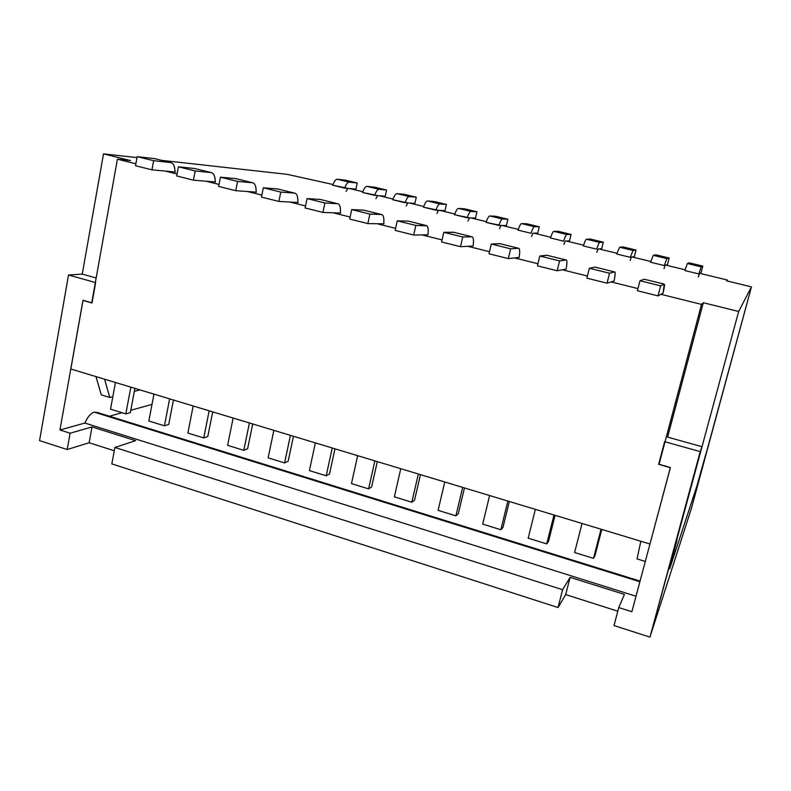 <?xml version="1.0" encoding="UTF-8"?>
<svg xmlns="http://www.w3.org/2000/svg" width="791" height="791" viewBox="0 0 791 791"><rect width="100%" height="100%" fill="white"/><g stroke="black" fill="none" stroke-linecap="round" stroke-linejoin="round"><path stroke-width="1.19" d="M726.583 280.835L727.423 280.034L699.808 273.35L727.423 280.034L727.176 280.973L727.423 280.034L726.583 280.835L751.45 286.866L726.583 280.835M685.085 269.78L665.686 265.084L685.085 269.78M650.766 261.475L632.058 256.946L650.766 261.475M616.931 253.278L598.896 248.908L616.931 253.278M583.59 245.2L566.208 240.998L583.59 245.2M550.714 237.241L533.974 233.187L550.714 237.241M518.293 229.39L502.186 225.494L518.293 229.39M486.336 221.648L470.833 217.901L486.336 221.648M454.815 214.015L439.905 210.406L454.815 214.015M423.729 206.491L409.392 203.02L423.729 206.491M393.078 199.065L379.304 195.733L393.078 199.065M362.832 191.738L349.602 188.535L362.832 191.738M332.991 184.521L287.271 174.356L161.493 160.336L287.271 174.356L332.991 184.521M137.001 157.607L103.512 153.869L130.495 160.573L117.414 159.189L135.884 163.777L117.414 159.189L91.726 302.765L83.035 300.283L70.834 369.002L649.905 543.981L70.834 369.002L83.035 300.283L91.726 302.765L117.414 159.189L130.495 160.573L103.512 153.869L137.001 157.607M165.299 171.083L177.046 174.01L165.299 171.083M206.016 181.208L219.028 184.441L206.016 181.208M247.524 191.531L261.851 195.09L247.524 191.531M289.852 202.051L305.544 205.957L289.852 202.051M333.021 212.779L350.126 217.041L333.021 212.779M377.05 223.734L395.629 228.352L377.05 223.734M421.969 234.897L442.07 239.891L421.969 234.897M467.807 246.298L489.5 251.686L467.807 246.298M514.595 257.925L537.939 263.729L514.595 257.925M562.361 269.8L587.416 276.029L562.361 269.8M611.127 281.922L637.971 288.596L611.127 281.922M660.94 294.311L701.518 304.397L703.308 302.716L738.665 311.486L751.45 286.866L738.665 311.486L675.633 544.02L738.665 311.486L703.308 302.716L701.518 304.397L660.94 294.311M469.528 217.851L454.439 214.697L467.046 217.752L475.5 218.069L476.943 211.78L475.5 218.069L469.528 217.851L467.965 221.025L469.528 217.851M407.859 202.911L392.662 199.727L404.933 202.704L414.909 203.416L416.293 197.196L414.909 203.416L407.859 202.911L406.188 206.016L407.859 202.911M347.842 188.377L332.556 185.163L344.49 188.06L355.93 189.138L357.235 182.998L355.93 189.138L347.842 188.377L346.072 191.402L347.842 188.377M473.127 245.952L469.745 246.189L473.127 245.952M566.158 269.039L563.746 269.543L566.158 269.039M663.076 293.105L661.711 293.886L663.076 293.105M384.011 223.823L379.502 223.764L384.011 223.823M340.664 213.066L335.71 212.888L340.664 213.066M298.158 202.516L292.769 202.219L298.158 202.516M256.462 192.164L250.668 191.748L256.462 192.164M215.557 182.009L209.368 181.495L215.557 182.009M175.414 172.042L168.859 171.42L175.414 172.042M517.947 230.092L530.919 233.236L517.947 230.092M532.916 233.207L537.742 233.127L532.916 233.207L531.483 236.46L532.916 233.207M550.378 237.953L563.538 241.136L550.378 237.953M565.288 241.047L569.51 240.82L571.072 234.423L569.51 240.82L565.288 241.047L563.904 244.34L565.288 241.047M583.274 245.922L596.612 249.155L583.274 245.922M598.115 248.997L601.714 248.611L603.325 242.175L601.714 248.611L598.115 248.997L596.8 252.339L598.115 248.997M616.644 254.01L630.17 257.293L616.644 254.01M631.406 257.065L634.382 256.511L636.023 250.045L634.382 256.511L631.406 257.065L630.16 260.437L631.406 257.065M650.489 262.216L664.222 265.539L650.489 262.216M665.182 265.242L667.495 264.53L669.186 258.024L667.495 264.53L665.182 265.242L664.005 268.663L665.182 265.242M684.828 270.532L698.76 273.913L684.828 270.532M699.442 273.548L701.093 272.658L702.823 266.112L701.093 272.658L699.442 273.548L698.334 277.008L699.442 273.548M614.113 280.943L612.214 281.586L614.113 280.943M519.173 257.382L516.266 257.747L519.173 257.382M428 234.749L424.174 234.868L428 234.749M377.643 195.595L362.407 192.401L374.509 195.328L385.227 196.227L386.572 190.048L385.227 196.227L377.643 195.595L375.923 198.66L377.643 195.595M438.481 210.327L423.343 207.163L435.772 210.179L444.997 210.693L446.411 204.444L444.997 210.693L438.481 210.327L436.869 213.471L438.481 210.327M501 225.475L485.971 222.34L498.765 225.445L506.408 225.554L507.891 219.226L506.408 225.554L501 225.475L499.507 228.688L501 225.475M706.59 451.829L751.45 286.866L691.472 508.198L649.945 637.131L613.994 625.552L649.945 637.131L700.223 451.621L664.648 441.675L658.636 464.337L670.373 467.679L631.871 611.73L618.76 607.557L631.871 611.73L670.373 467.679L658.636 464.337L664.648 441.675L700.223 451.621L702.013 446.697L675.633 544.02L669.651 568.887L696.861 486.158L705.869 453.975L696.861 486.158L669.651 568.887L677.047 539.818L669.651 568.897L696.861 486.149L706.59 451.829L696.861 486.149L669.651 568.897L675.633 544.02L702.013 446.697L667.594 437.116L703.308 302.716L667.594 437.116L702.013 446.697L649.945 637.131L691.472 508.198L726.128 379.977L706.59 451.829M650.113 543.496L670.353 467.501L659.061 464.287L701.518 304.397L659.061 464.287L670.353 467.501L650.113 543.496M82.244 274.121L103.512 153.869L82.244 274.121L96.156 277.997L82.244 274.121L68.52 275.001L39.55 440.617L67.186 449.515L39.55 440.617L68.52 275.001L95.662 282.595L68.52 275.001L82.244 274.121M104.59 379.205L109.781 397.478L112.826 396.716L109.781 397.478L104.59 379.205M134.341 391.327L140.017 389.904L134.341 391.327M637.012 558.901L640.858 541.242L637.012 558.901L645.318 561.442L637.012 558.901M101.278 394.867L109.781 397.478L101.278 394.877L95.968 376.595L101.288 394.867M371.612 486.989L368.596 488.878L351.471 483.588L368.596 488.878L371.612 486.989L377.307 461.608L371.612 486.989M415.839 225.425L397.27 220.847L395.174 230.408L413.703 235.026L415.839 225.425L413.703 235.026L424.174 234.868L413.703 235.026L395.174 230.408L397.27 220.847L408.176 221.084L426.26 225.544L415.839 225.425L427.002 225.831C428.188 227.007 428.514 229.993 427.99 234.808C428.564 228.846 427.98 225.761 426.26 225.544L408.176 221.084L397.27 220.847L415.839 225.425M374.875 460.876L368.596 488.878L374.875 460.876M357.661 455.665L351.471 483.588L357.661 455.665M408.71 221.213L408.176 221.084M455.893 515.851L438.095 510.343L444.76 481.986L438.095 510.343L455.893 515.851L458.315 513.715L455.893 515.851L462.656 487.394L455.893 515.851M489.006 253.782L508.326 258.598L510.64 248.829L491.28 244.053L489.006 253.782L491.28 244.053L499.685 243.628L518.52 248.265L510.64 248.829L508.326 258.598L516.266 257.747L508.326 258.598L489.006 253.782M464.455 487.938L458.315 513.715L464.455 487.938M519.163 257.441C520.013 251.429 519.806 248.374 518.52 248.265L519.064 248.503C519.865 249.6 519.905 252.586 519.163 257.441M500.09 243.727L491.28 244.053L510.64 248.829L518.52 248.265L499.685 243.628M546.7 543.901L528.18 538.177L535.359 509.364L528.18 538.177L546.7 543.901L548.489 541.509L546.7 543.901L553.987 515L546.7 543.901M586.882 278.165L607.043 283.188L609.545 273.241L589.344 268.258L586.882 278.165L589.344 268.258L595.02 267.101L614.647 271.936L609.545 273.241L607.043 283.188L612.214 281.586L607.043 283.188L586.882 278.165M555.094 515.327L548.489 541.509L555.094 515.327M614.103 281.003C615.279 274.952 615.457 271.926 614.647 271.936L614.973 272.124C615.368 273.142 615.082 276.108 614.103 281.003M609.545 273.241L614.647 271.936L595.02 267.101L589.344 268.258L609.545 273.241M369.891 214.084L351.708 209.595L349.691 219.077L367.845 223.596L369.891 214.084L367.845 223.596L379.502 223.764L367.845 223.596L349.691 219.077L351.708 209.595L363.791 210.159L351.708 209.595L369.891 214.084L381.509 214.519L369.891 214.084M329.491 473.997L326.199 475.786L309.4 470.596L315.352 442.891L309.4 470.596L326.199 475.786L329.491 473.997L334.979 448.813L329.491 473.997M332.25 447.993L326.199 475.786L332.25 447.993M383.764 223.823C384.189 217.891 383.437 214.796 381.509 214.519L363.791 210.159L382.35 214.826C383.704 216.042 384.179 219.038 383.764 223.823M364.374 210.297L363.791 210.159M261.455 197.097L278.887 201.438L280.775 192.094L263.314 187.783L261.455 197.097L263.314 187.783L277.601 188.93L263.314 187.783L280.775 192.094L294.638 193.123L277.601 188.93L294.638 193.123L280.775 192.094L278.887 201.438L292.769 202.219L278.887 201.438L261.455 197.097M243.796 450.326L227.62 445.333L233.137 418.043L227.62 445.333L243.796 450.326L247.613 448.754L243.796 450.326L249.402 422.958L243.796 450.326M247.613 448.754L252.705 423.956L247.613 448.754M297.851 202.496C298.019 196.623 296.951 193.498 294.638 193.123L295.656 193.479C297.337 194.744 298.069 197.76 297.851 202.496M278.294 189.098L277.601 188.93M176.68 175.978L193.429 180.16L195.179 170.965L178.4 166.822L176.68 175.978L178.4 166.822L194.705 168.513L178.4 166.822L195.179 170.965L211.088 172.547L194.705 168.513L211.088 172.547L195.179 170.965L193.429 180.16L209.368 181.495L193.429 180.16L176.68 175.978M164.429 425.805L148.846 420.99L153.958 394.116L148.846 420.99L164.429 425.805L168.72 424.441L164.429 425.805L169.62 398.852L164.429 425.805M168.72 424.441L173.447 400.009L168.72 424.441M215.201 181.979C215.132 176.156 213.758 173.011 211.088 172.547L212.275 172.942C214.262 174.267 215.241 177.283 215.201 181.979M195.506 168.71L194.705 168.513M135.528 165.734L151.951 169.828L153.632 160.702L137.169 156.648L135.528 165.734L137.169 156.648L154.423 158.596L137.169 156.648L153.632 160.702L170.51 162.55L154.423 158.596L170.51 162.55L153.632 160.702L151.951 169.828L168.859 171.42L151.951 169.828L135.528 165.734M125.828 413.881L110.532 409.155L115.446 382.478L110.532 409.155L125.828 413.881L130.357 412.615L125.828 413.881L130.831 387.125L125.828 413.881M130.357 412.615L134.895 388.361L130.357 412.615M175.048 172.013C174.86 166.209 173.348 163.065 170.51 162.55L171.776 162.966C173.901 164.32 174.999 167.336 175.048 172.013M155.283 158.803L154.423 158.596M558.248 231.338L571.072 234.423L566.88 234.522C566.089 234.67 565.011 236.875 563.637 241.136C565.011 236.875 566.089 234.67 566.88 234.522L571.072 234.423L558.248 231.338L553.809 231.377L566.88 234.522L553.809 231.377L558.248 231.338M550.477 237.972C551.871 233.711 552.978 231.516 553.809 231.377C552.978 231.516 551.871 233.711 550.477 237.972M622.833 246.871L636.023 250.045L633.087 250.46L630.249 257.273L633.087 250.46L636.023 250.045L622.833 246.871L619.64 247.227L633.087 250.46L619.64 247.227L622.833 246.871M616.713 254.03L619.64 247.227L616.713 254.03M345.568 180.19L357.235 182.998L349.167 182.108C347.694 182.078 346.201 184.066 344.688 188.07C346.201 184.066 347.694 182.078 349.167 182.108L337.302 179.25L345.568 180.19L337.302 179.25C335.789 179.211 334.267 181.198 332.744 185.213C334.267 181.198 335.789 179.211 337.302 179.25L349.167 182.108L357.235 182.998L345.568 180.19M374.746 187.2L386.572 190.048L379.008 189.296C377.623 189.286 376.19 191.303 374.687 195.347C376.19 191.303 377.623 189.286 379.008 189.296L366.975 186.399L374.746 187.2L366.975 186.399C365.551 186.379 364.087 188.396 362.585 192.44C364.087 188.396 365.551 186.379 366.975 186.399L379.008 189.296L386.572 190.048L374.746 187.2M404.31 194.319L416.293 197.196L409.254 196.573C407.968 196.593 406.584 198.64 405.101 202.714C406.584 198.64 407.968 196.593 409.254 196.573L397.062 193.637L404.31 194.319L397.062 193.637C395.727 193.647 394.314 195.693 392.83 199.767C394.314 195.693 395.727 193.647 397.062 193.637L409.254 196.573L416.293 197.196L404.31 194.319M434.269 201.517L446.411 204.444L439.915 203.959C438.718 203.999 437.393 206.075 435.93 210.188C437.393 206.075 438.718 203.999 439.915 203.959L427.545 200.983L434.269 201.517L427.545 200.983C426.309 201.013 424.965 203.089 423.492 207.202C424.965 203.089 426.309 201.013 427.545 200.983L439.915 203.959L446.411 204.444L434.269 201.517M464.633 208.824L476.943 211.78L471.001 211.444C469.903 211.504 468.628 213.61 467.194 217.762C468.628 213.61 469.903 211.504 471.001 211.444L458.464 208.419L464.633 208.824L458.464 208.419C457.327 208.478 456.031 210.584 454.578 214.737C456.031 210.584 457.327 208.478 458.464 208.419L471.001 211.444L476.943 211.78L464.633 208.824M495.413 216.23L507.891 219.226L502.512 219.028C501.514 219.117 500.308 221.253 498.894 225.445C500.308 221.253 501.514 219.117 502.512 219.028L489.807 215.973L495.413 216.23L489.807 215.973C488.769 216.052 487.533 218.187 486.099 222.37C487.533 218.187 488.769 216.052 489.807 215.973L502.512 219.028L507.891 219.226L495.413 216.23M689.258 262.849L702.823 266.112L701.212 266.864L698.799 273.894L701.212 266.864L702.823 266.112L689.258 262.849L687.369 263.532L701.212 266.864L687.369 263.532L689.258 262.849M684.868 270.542L687.369 263.532L684.868 270.542M655.808 254.801L669.186 258.024L666.902 258.608L664.272 265.519L666.902 258.608L669.186 258.024L655.808 254.801L653.257 255.315L666.902 258.608L653.257 255.315L655.808 254.801M650.538 262.226L653.257 255.315L650.538 262.226M590.313 239.05L603.325 242.175L599.746 242.432C599.074 242.61 598.055 244.844 596.701 249.145C598.055 244.844 599.074 242.61 599.746 242.432L603.325 242.175L590.313 239.05L586.487 239.248L599.746 242.432L586.487 239.248L590.313 239.05M583.362 245.942C584.727 241.641 585.765 239.406 586.487 239.248C585.765 239.406 584.727 241.641 583.362 245.942M526.618 223.734L539.264 226.77L537.742 233.127L539.264 226.77L534.469 226.72C533.579 226.839 532.432 229.014 531.038 233.236C532.432 229.014 533.579 226.839 534.469 226.72L539.264 226.77L526.618 223.734L521.585 223.616L526.618 223.734M518.065 230.122C519.469 225.9 520.646 223.724 521.585 223.616L534.469 226.72L521.585 223.616C520.646 223.724 519.469 225.9 518.065 230.122M218.642 186.439L235.738 190.69L237.557 181.416L220.432 177.194L218.642 186.439L220.432 177.194L235.748 178.618L220.432 177.194L237.557 181.416L252.458 182.741L235.748 178.618L252.458 182.741L237.557 181.416L235.738 190.69L250.668 191.748L235.738 190.69L218.642 186.439M203.742 437.957L187.872 433.053L193.182 405.971L187.872 433.053L203.742 437.957L207.806 436.484L203.742 437.957L209.14 410.796L203.742 437.957M207.806 436.484L212.71 411.874L207.806 436.484M256.136 192.144C256.175 186.29 254.949 183.156 252.458 182.741L253.565 183.107C255.404 184.412 256.264 187.418 256.136 192.144M236.499 178.806L235.748 178.618M305.128 207.974L322.916 212.413L324.883 202.98L307.066 198.581L305.128 207.974L307.066 198.581L320.266 199.441L307.066 198.581L324.883 202.98L337.638 203.712L320.266 199.441L337.638 203.712L324.883 202.98L322.916 212.413L335.71 212.888L322.916 212.413L305.128 207.974M284.612 462.933L268.129 457.841L273.854 430.344L268.129 457.841L284.612 462.933L288.161 461.262L284.612 462.933L290.426 435.357L284.612 462.933M288.161 461.262L293.451 436.266L288.161 461.262M340.387 213.056C340.684 207.153 339.764 204.038 337.638 203.712L338.578 204.048C340.1 205.284 340.703 208.29 340.387 213.056M320.919 199.599L320.266 199.441M593.487 558.357L574.592 552.513L582.038 523.474L574.592 552.513L593.487 558.357L594.931 555.836L593.487 558.357L601.051 529.219L593.487 558.357M637.417 290.752L658.023 295.883L660.623 285.848L639.978 280.746L637.417 290.752L639.978 280.746L644.2 279.213L664.242 284.147L660.623 285.848L658.023 295.883L661.711 293.886L658.023 295.883L637.417 290.752M601.783 529.436L594.931 555.836L601.783 529.436M663.066 293.164C664.41 287.084 664.806 284.078 664.242 284.147L663.066 293.164M660.623 285.848L664.242 284.147L644.2 279.213L639.978 280.746L660.623 285.848M500.851 529.733L482.688 524.126L489.609 495.542L482.688 524.126L500.851 529.733L502.957 527.478L500.851 529.733L507.871 501.059L500.851 529.733M537.425 265.845L557.161 270.759L559.563 260.901L539.788 256.027L537.425 265.845L539.788 256.027L546.868 255.246L566.079 259.972L559.563 260.901L557.161 270.759L563.746 269.543L557.161 270.759L537.425 265.845M509.325 501.504L502.957 527.478L509.325 501.504M566.138 269.098C567.157 263.067 567.137 260.031 566.079 259.972L566.524 260.19C567.127 261.257 566.999 264.224 566.138 269.098M547.194 255.325L539.788 256.027L559.563 260.901L566.079 259.972L546.868 255.246M411.824 502.236L394.363 496.837L400.78 468.697L394.363 496.837L411.824 502.236L414.543 500.219L411.824 502.236L418.34 474.007L411.824 502.236M441.605 241.977L460.52 246.683L462.745 237.003L443.791 232.327L441.605 241.977L443.791 232.327L453.47 232.238L471.92 236.786L462.745 237.003L460.52 246.683L469.745 246.189L460.52 246.683L441.605 241.977M420.456 474.649L414.543 500.219L420.456 474.649M473.117 246.011C473.829 240.029 473.423 236.954 471.92 236.786L472.563 237.053C473.562 238.19 473.75 241.176 473.117 246.011M453.935 232.356L443.791 232.327L462.745 237.003L471.92 236.786L453.47 232.238M640.067 581.088L97.441 412.497L94.258 412.151L639.889 581.751L98.578 413.495M152.001 404.389L130.792 410.292L152.001 404.389M122.051 412.714L109.445 416.224L122.051 412.714M82.956 300.412L59.948 429.988L84.864 423.056C87.494 417.035 90.629 413.396 94.258 412.151C90.629 413.396 87.494 417.035 84.864 423.056L59.948 429.988L70.112 433.221L92.013 426.942L135.627 440.666L114.893 447.449L562.599 589.71L570.113 577.341L624.406 594.417L618.76 607.557L613.994 625.552L618.76 607.557L624.406 594.417L570.113 577.341L565.684 594.585L558.031 607.537L111.828 463.892L558.031 607.537L562.599 589.71L114.893 447.449L111.828 463.892L114.893 447.449L135.627 440.666L92.013 426.942L70.112 433.221L59.948 429.988L82.956 300.412L92.003 302.993L95.662 282.595L92.003 302.993L82.956 300.412M636.013 596.226L84.864 423.056L636.013 596.226M617.801 611.196L565.684 594.585L617.801 611.196M114.27 450.761L89.136 442.752L67.186 449.515L70.112 433.221L67.186 449.515L89.136 442.752L92.013 426.942L89.136 442.752L114.27 450.761M562.599 589.71L558.031 607.537L565.684 594.585L570.113 577.341L562.599 589.71"/></g></svg>
